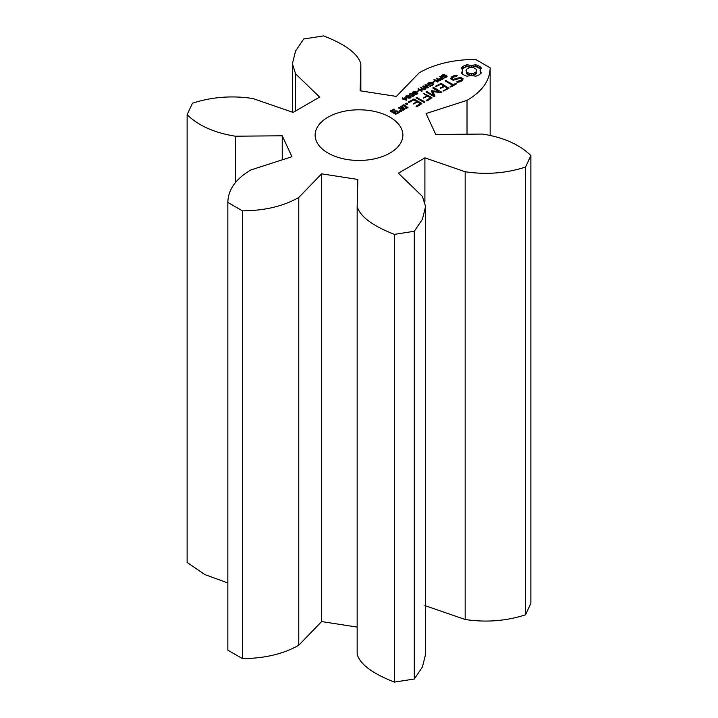 <?xml version="1.0" encoding="UTF-8"?>
<svg xmlns="http://www.w3.org/2000/svg" width="718" height="718" viewBox="0 0 718 718"><rect width="100%" height="100%" fill="white"/><g stroke="black" fill="none" stroke-linecap="round" stroke-linejoin="round"><path stroke-width="1.08" d="M242.424 210.85L242.424 658.594L227.848 650.176L227.848 202.431L242.424 210.85C264.601 210.706 283.386 206.245 298.769 197.486L321.61 173.837L357.86 179.446L357.16 206.524C360.687 218.613 377.515 227.768 394.379 234.364L414.295 231.277L422.408 219.268L425.594 206.533L422.426 196.427L398.373 173.182L424.903 157.861L465.165 171.746C486.077 174.896 506.199 173.325 525.54 167.052L530.871 155.555C519.563 144.542 503.489 137.38 482.658 134.069L435.763 134.472L426.052 113.543L467.014 100.358C482.182 91.473 489.9 80.631 490.152 67.824L475.576 59.406C453.399 59.558 434.614 64.01 419.231 72.769L396.39 96.418L360.14 90.809L360.84 63.74C357.313 51.651 340.485 42.497 323.621 35.9L303.705 38.978L295.592 50.987L292.406 63.731L295.574 73.837L319.627 97.083L293.097 112.403L252.835 98.51C231.923 95.368 211.801 96.93 192.46 103.204L187.129 114.7C198.437 125.713 214.511 132.884 235.342 136.196L282.237 135.792L291.948 156.721L250.986 169.906C235.818 178.791 228.1 189.633 227.848 202.431M242.424 658.594C264.601 658.442 283.386 653.99 298.769 645.231L298.769 197.486M298.769 645.231L321.61 621.582L357.16 627.083M357.16 206.524L357.16 654.26C360.687 666.349 377.515 675.503 394.379 682.1L414.295 679.022L422.408 667.013L425.594 654.269L425.594 206.533M424.903 605.597L465.165 619.49C486.077 622.632 506.199 621.07 525.54 614.796L530.871 603.299L530.871 155.555M187.129 114.7L187.129 562.445L204.765 574.553L227.848 582.962M442.853 76.655L441.552 75.695L444.101 74.169L444.756 74.537L442.791 75.085L442.441 76.054L445.761 75.435L447.099 76.395L444.729 77.813L444.119 77.463L445.914 76.925L446.219 76.036L442.853 76.655M442.225 75.614L442.441 76.602M446.704 76.952L446.704 75.695L447.099 76.395M446.425 76.332L446.425 77.149L446.219 76.036M440.888 79.545L439.685 78.594L440.969 77.382L439.515 76.548L440.035 76.243L443.93 78.495L440.888 79.545M433.232 82.417L432.766 82.148L434.866 81.475L433.232 82.417M437.738 82.076L433.834 79.824L439.811 80.398L436.329 78.388L436.813 78.109L440.708 80.362L439.901 80.82L435.036 79.958L438.213 81.798L437.738 82.076M429.077 84.841L427.398 83.871L429.427 82.426L431.5 82.399L433.475 83.997L432.523 85.173L430.746 85.801L430.136 85.442L432.164 84.868L432.774 84.024L430.441 82.696L428.179 83.728L429.14 84.284L430.638 83.943L429.077 84.841M432.774 85.873L432.774 84.024M426.079 88.808L425.577 89.095L422.687 86.259L423.27 85.927L427.327 87.318L424.894 84.993L425.46 84.661L430.396 86.313L425.801 85.227L428.233 87.56L427.713 87.865L423.62 86.447L426.079 88.808M421.825 91.258L417.93 89.014L418.441 88.709L420.353 89.813L422.301 88.691L420.389 87.587L420.91 87.291L424.805 89.544L422.758 88.96L420.811 90.082L422.346 90.962L421.825 91.258M417.311 91.608L416.844 91.339L418.944 90.665L417.311 91.608M415.704 94.3L412.653 92.532L413.182 91.662L414.699 91.357L417.759 93.125L417.239 94.004L415.704 94.3M412.653 92.532L413.182 91.662L413.182 93.16M417.759 93.484L417.239 94.004M412.303 96.266L409.242 94.498L409.772 93.627L411.297 93.322L413.146 94.022L414.358 95.09L413.828 95.97L412.303 96.266L413.703 95.422L413.263 94.74L411.297 93.735L409.906 94.175L412.329 95.862M409.242 94.498L409.772 93.627L409.772 95.126M414.358 95.449L413.828 95.97M408.892 98.231L405.841 96.463L406.37 95.593L407.887 95.288L410.947 97.056L410.427 97.935L408.892 98.231M405.841 96.463L406.37 95.593L406.37 97.092M410.947 97.415L410.427 97.935M403.13 99.317L402.69 99.066L403.274 98.734L402.179 98.106L403.776 98.447L405.643 97.37L406.244 97.72L406.559 100.08L403.704 98.985L403.13 99.317M407.519 104.245L405.634 103.787L407.519 103.329L407.519 104.245L407.519 103.329M400.464 107.009L404.279 109.217L407.986 107.601L404.171 104.873L403.256 104.873L400.464 107.009L400.473 106.479M399.253 112.645L396.91 110.76L393.688 112.098L391.84 111.03L393.67 109.98L394.972 110.186L394.137 109.163L390.43 110.769L395.546 114.261L399.253 112.645M403.417 110.24L403.426 109.701L398.687 107.512L400.581 109.154L400.42 110.796L399.208 110.752L399.136 111.514L401.712 111.227L401.847 109.881L403.417 110.24M481.302 73.03L480.073 70.463L481.302 67.896L479.068 66.02L475.819 64.728L471.367 65.437L466.915 64.728L463.675 66.02L461.441 67.887L462.67 70.463L461.441 73.03L463.675 74.905L466.924 76.198L471.376 75.489L475.828 76.198L479.121 74.869L481.302 73.03M463.128 78.774L460.651 77.347L453.417 79.339L452.125 78.594L452.672 77.418L456.711 76.099L457.186 75.632L456.37 75.354L453.65 75.776L451.46 77.041L450.635 78.818L453.139 80.263L460.373 78.271L461.656 79.016L461.109 80.192L457.07 81.511L456.603 81.978L457.411 82.256L460.184 81.825L462.302 80.604L463.128 78.774M455.795 83.27L453.435 84.634L445.402 80.542L445.42 81.098L452.493 85.173L450.141 87.075L456.747 83.818L456.738 83.27L455.795 83.27L455.795 84.356M448.903 88.341L441.31 83.432L435.673 86.151L435.646 86.707L440.834 84.248L443.688 85.9L440.385 88.35L444.639 86.438L447.467 88.081L443.221 91.078L448.903 88.341L448.885 87.802M432.936 91.536L440.861 92.703L441.516 92.057L433.977 87.704L433.008 87.695L433.026 88.251L438.833 91.599L431.545 90.719L433.071 94.956L426.277 91.581L426.304 92.137L433.843 96.499L434.964 96.122L432.936 91.536L432.936 93.322L434.336 96.49M427.192 100.879L431.895 97.612L423.387 93.25L426.689 95.7L423.396 98.16L427.641 96.248L430.477 97.89L426.25 100.332L426.223 100.888L427.192 100.879M424.751 102.288L424.733 101.723L416.243 97.37L416.26 97.926L423.782 102.27L424.751 102.288L424.733 101.723M417.068 106.722L421.771 103.464L414.196 99.084L408.56 101.803L408.533 102.36L409.493 102.342L413.721 99.901L416.575 101.552L413.272 104.002L417.517 102.1L420.353 103.733L416.126 106.174L416.108 106.731L417.068 106.722M327.982 153.042A43.87 25.327 0 0 0 375.792 158.525A43.87 25.327 0 0 0 402.87 135.128A43.87 25.327 0 0 0 359 109.8A43.87 25.327 0 0 0 315.13 135.128A43.87 25.327 0 0 0 327.982 153.042M321.61 621.582L321.61 173.837M282.237 159.845L282.237 135.792M235.342 182.596L235.342 136.196M394.379 682.1L394.379 234.364M414.295 679.022L414.295 231.277M424.903 201.282L424.903 157.861M295.574 110.967L295.574 73.837M465.165 619.49L465.165 171.746M525.54 614.796L525.54 167.052M360.84 90.917L360.84 63.74M467.014 134.203L467.014 100.358M490.152 135.038L490.152 67.824M444.101 74.169L444.101 74.636M440.035 76.243L440.035 76.844M440.969 77.382L440.475 78.765L441.615 79.151L442.97 78.54L442.97 79.052M434.399 81.206L434.399 81.744M434.48 79.456L434.48 80.201M435.036 79.958L435.036 80.515M436.813 78.109L436.813 78.666M430.181 83.674L430.181 84.203M429.14 84.284L429.14 84.805M428.179 83.728L428.179 84.32M423.62 86.447L423.62 87.183M423.27 85.927L423.27 86.833M425.801 85.227L425.801 85.855M425.46 84.661L425.46 85.532M418.441 88.709L418.441 89.31M420.811 90.082L420.811 90.674M420.353 89.813L420.353 90.414M422.301 88.691L422.301 89.22M420.91 87.291L420.91 87.892M418.477 90.396L418.477 90.935M403.274 98.734L403.274 99.237M402.681 97.81L402.681 98.393M406.244 97.72L406.334 100.206M403.776 98.447L403.776 99.03M405.643 97.37L405.643 97.872M406.729 103.15L406.729 104.415M405.93 103.329L405.93 104.245M403.256 104.873L403.256 105.95M404.171 104.873L404.171 105.959M396.91 110.76L396.91 111.846M395.986 110.76L395.986 111.855M393.688 112.098L393.688 113.184M390.43 110.769L390.43 111.308M391.84 111.03L391.84 112.125M393.222 109.163L393.222 110.24M394.137 109.163L394.137 110.195M401.784 110.545L400.581 109.854M399.612 107.503L399.612 108.589M398.687 107.512L398.687 108.059M400.581 109.154L400.518 111.577M400.42 110.796L400.42 111.568M399.208 110.752L399.208 111.514M480.557 73.81L480.073 70.463M480.387 71.782L480.387 73.577M480.548 68.91L475.819 66.523L471.367 67.223L466.915 66.523L462.195 68.91M480.324 66.891L480.324 68.686M479.068 66.02L479.068 67.806M477.551 65.293L477.551 67.079M475.819 64.728L475.819 66.523M473.665 65.257L473.665 67.052M471.367 65.437L471.367 67.223M469.078 65.257L469.078 67.052M466.915 64.728L466.915 66.523M465.192 65.293L465.192 67.079M462.356 71.782L462.195 73.801M463.675 66.02L463.675 67.806M462.67 70.463L462.356 73.577M462.419 66.891L462.419 68.686M462.491 80.192L461.656 79.716M460.651 77.347L460.651 78.433M453.417 79.339L453.417 80.192M452.125 78.594L452.125 79.68M457.07 81.511L457.07 82.139M459.466 81.143L459.466 81.942M461.109 80.192L461.109 81.296M456.37 75.354L456.37 76.153M461.656 79.016L461.548 81.035M453.65 75.776L453.65 76.853M452.214 78.397L451.29 79.195M451.46 77.041L451.46 78.836M453.435 84.634L453.435 85.72M456.738 83.27L456.738 83.818M446.363 80.551L446.363 81.637M452.493 85.173L452.493 86.268M450.168 86.519L450.168 87.075M441.31 83.432L441.31 84.518M440.385 83.432L440.385 84.509M443.239 90.522L443.239 91.078M435.673 86.151L435.673 86.707M447.467 88.081L447.467 89.167M443.688 85.9L443.688 86.986M440.403 87.793L440.403 88.35M433.977 87.704L433.977 88.799M427.246 91.59L427.246 92.685M433.071 94.956L433.071 96.05M438.833 91.599L438.833 92.407M431.545 90.719L431.545 91.5M432.936 92.523L431.967 92.451M432.2 90.63L432.2 92.416M431.895 97.612L431.895 98.16M426.25 100.332L426.25 100.888M424.347 93.259L424.347 94.354M430.477 97.89L430.477 98.976M426.689 95.7L426.689 96.795M423.414 97.603L423.414 98.16M417.212 97.388L417.212 98.474M421.771 103.464L421.771 104.002M416.126 106.174L416.126 106.731M414.196 99.084L414.196 100.179M420.353 103.733L420.353 104.819M413.272 99.093L413.272 100.161M408.56 101.803L408.56 102.36M413.29 103.446L413.29 104.002M416.575 101.552L416.575 102.638M475.172 74.448L473.395 75.13L469.348 75.13L466.386 73.424L466.395 69.296L469.348 67.582L473.395 67.582L476.357 69.296L476.357 73.415L475.172 74.448L475.172 72.653L473.395 73.335L473.395 75.13M442.97 78.54L440.978 77.894M413.308 92.209L415.74 93.896L417.104 93.457L414.142 91.733L413.308 92.209L413.371 93.295M409.906 94.175L409.96 95.261M406.496 96.14L408.928 97.828L410.292 97.388L407.33 95.665L406.496 96.14L406.559 97.226M404.207 98.698L405.957 99.703L405.724 97.828L404.207 99.281M405.957 99.703L405.957 100.287M406.576 107.341L404.746 108.4L401.883 106.74L403.704 105.69L406.576 107.341L406.576 108.418M404.746 108.4L404.746 109.208M401.883 106.74L401.883 107.835M397.835 112.385L396.013 113.435L394.631 112.636L396.453 111.586L397.835 112.385L397.835 113.462M396.013 113.435L396.013 114.252M394.631 112.636L394.631 113.731M473.395 73.335L471.367 73.568L471.367 75.354M471.367 73.568L469.348 73.335L469.348 75.13M469.348 73.335L467.571 72.653L467.571 74.448M467.571 72.653L466.386 71.629L466.386 73.424M466.386 71.629L466 70.463M476.743 70.463L476.357 73.415M476.357 71.629L475.172 72.653M441.776 75.264L441.776 76.261M442.351 74.816L442.351 75.417M443.185 74.43L443.185 74.896M445.914 76.925L445.914 77.418M445.052 77.284L445.052 77.732M442.225 75.83L442.225 76.53M442.952 76.198L442.952 76.655M443.527 76.09L443.527 76.575M444.038 75.893L444.038 76.413M445.761 75.435L445.761 75.893M444.613 75.659L444.613 76.189M440.448 77.679L440.448 78.307M427.847 83.324L427.847 84.123M428.466 82.839L428.466 83.414M431.5 82.399L431.5 82.902M432.541 82.83L432.541 83.548M432.774 84.132L432.774 85.011M432.164 84.868L432.164 85.361M431.59 85.137L431.59 85.586M416.557 92.048L416.557 92.685M413.146 94.022L413.146 94.659M409.745 95.988L409.745 96.625M440.735 78.971L440.735 79.51M440.475 78.765L440.475 79.42M440.385 78.504L440.385 79.384M442.459 78.836L442.459 79.321M413.739 92.891L413.739 93.537M413.308 92.425L413.308 93.259M416.799 93.753L416.799 94.202M415.112 93.681L415.112 94.175M414.394 93.304L414.394 93.887M410.337 94.857L410.337 95.503M409.906 94.39L409.906 95.225M413.397 95.718L413.397 96.167M411.71 95.647L411.71 96.14M410.992 95.27L410.992 95.853M406.926 96.822L406.926 97.468M406.496 96.356L406.496 97.19M409.987 97.684L409.987 98.133M408.3 97.612L408.3 98.106M407.582 97.235L407.582 97.828M292.406 63.731L292.406 112.161M442.207 76.521L442.207 75.731M413.29 94.103L413.29 92.317M409.879 96.068L409.879 94.282M406.478 98.034L406.478 96.248"/></g></svg>
